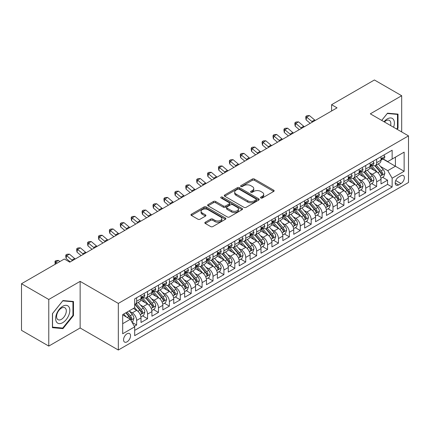 <?xml version="1.0" encoding="UTF-8"?>
<svg xmlns="http://www.w3.org/2000/svg" width="430" height="430" viewBox="0 0 430 430"><rect width="100%" height="100%" fill="white"/><g stroke="black" fill="none" stroke-linecap="round" stroke-linejoin="round"><path stroke-width="0.64" d="M260.822 197.999A1.059 0.613 0 0 0 262.322 197.999L273.7 191.431A1.516 0.876 0 0 0 274.141 190.812A1.516 0.876 0 0 0 273.7 190.194L254.426 179.063A1.516 0.876 0 0 0 252.281 179.063L240.902 185.631A1.059 0.613 0 0 0 240.596 186.066A1.059 0.613 0 0 0 240.902 186.496A1.059 0.613 0 0 0 242.402 186.496L243.875 185.647A4.848 2.8 0 0 1 250.728 185.647L252.335 186.577A4.848 2.8 0 0 1 253.754 188.555A4.848 2.8 0 0 1 252.335 190.533L250.862 191.382A1.059 0.613 0 0 0 250.55 191.812A1.059 0.613 0 0 0 250.862 192.248A1.059 0.613 0 0 0 252.362 192.248L253.834 191.398A4.848 2.8 0 0 1 260.688 191.398L262.295 192.323A4.848 2.8 0 0 1 263.714 194.301A4.848 2.8 0 0 1 262.295 196.279L260.822 197.133A1.059 0.613 0 0 0 260.51 197.564A1.059 0.613 0 0 0 260.822 197.999L260.822 197.133M127.044 341.834A4.934 2.849 120 0 0 130.268 337.48A4.934 2.849 120 0 0 129.516 333.524A4.934 2.849 120 0 0 127.044 333.771A4.934 2.849 120 0 0 123.819 338.12A4.934 2.849 120 0 0 124.576 342.076A4.934 2.849 120 0 0 127.044 341.834M205.271 222.213A1.516 0.876 0 0 0 204.83 222.831A1.516 0.876 0 0 0 205.271 223.45L210.684 226.572A1.516 0.876 0 0 0 212.823 226.572L225.46 219.278A1.516 0.876 0 0 0 225.9 218.66A1.516 0.876 0 0 0 225.46 218.042L206.185 206.916A1.516 0.876 0 0 0 204.04 206.916L191.409 214.21A1.516 0.876 0 0 0 190.963 214.828A1.516 0.876 0 0 0 191.409 215.446L197.94 219.219A1.516 0.876 0 0 0 200.079 219.219L205.486 216.096A1.516 0.876 0 0 0 205.932 215.478A1.516 0.876 0 0 0 205.486 214.86L202.25 212.99A4.053 2.338 0 0 1 201.063 211.334A4.053 2.338 0 0 1 203.562 209.174A4.053 2.338 0 0 1 207.98 209.679L220.665 217.005A4.053 2.338 0 0 1 221.853 218.66A4.053 2.338 0 0 1 219.354 220.821A4.053 2.338 0 0 1 214.935 220.316L212.823 219.096A1.516 0.876 0 0 0 210.684 219.096L205.271 222.213L205.271 223.45M80.136 281.37L48.773 299.473L21.5 283.73L21.5 330.337L48.773 346.085L80.136 327.977L118.32 350.02L118.32 303.413L80.136 281.37L80.136 327.977M401.685 131.94L401.685 95.723L370.316 113.832L408.5 135.875L118.32 303.413M401.685 95.723L374.412 79.98L331.589 104.7L331.589 110.999M21.5 283.73L64.317 259.01L69.773 262.16L337.045 107.849L331.589 104.7M243.982 207.346A1.516 0.876 0 0 0 246.127 207.346L258.758 200.052A1.516 0.876 0 0 0 259.204 199.434A1.516 0.876 0 0 0 258.758 198.816L239.488 187.69A1.516 0.876 0 0 0 237.344 187.69L224.707 194.983A1.516 0.876 0 0 0 224.267 195.602A1.516 0.876 0 0 0 224.707 196.22L243.982 207.346M221.439 198.225A1.059 0.613 0 0 1 222.514 198.375L222.514 197.117L242.111 208.432A1.516 0.876 0 0 1 242.552 209.05A1.516 0.876 0 0 1 242.111 209.668L229.475 216.962A1.516 0.876 0 0 1 227.33 216.962L208.055 205.83L213.463 202.734L213.463 201.476L208.055 204.594A1.516 0.876 0 0 0 207.615 205.212A1.516 0.876 0 0 0 208.055 205.83L208.055 204.594M213.463 202.734A1.516 0.876 0 0 1 215.607 202.734L215.607 201.476A1.516 0.876 0 0 0 213.463 201.476M215.607 201.476L223.423 205.986A1.516 0.876 0 0 0 225.567 205.986L229.152 203.917A1.516 0.876 0 0 0 229.599 203.299A1.516 0.876 0 0 0 229.152 202.68L221.015 197.983A1.059 0.613 0 0 1 220.703 197.547A1.059 0.613 0 0 1 221.359 196.983A1.059 0.613 0 0 1 222.514 197.117M134.38 326.322L136.643 325.015L132.118 322.403M129.543 311.277L132.284 312.863A6.17 3.564 60 0 1 136.643 320.42L141.008 317.899L141.008 322.495L147.554 318.716L142.593 315.851M140.454 304.983L143.19 306.563A6.17 3.564 60 0 1 147.554 314.12L151.919 311.599L151.919 316.2L158.466 312.422L153.499 309.552M151.36 298.683L154.101 300.264A6.17 3.564 60 0 1 158.466 307.821L162.825 305.3L162.825 309.901L169.372 306.122L164.41 303.257M162.271 292.384L165.007 293.964A6.17 3.564 60 0 1 169.372 301.521L173.736 299.006L173.736 303.601L180.283 299.823L175.316 296.958M173.177 286.084L175.918 287.665A6.17 3.564 60 0 1 180.283 295.227L184.647 292.706L184.647 297.302L191.189 293.523L186.228 290.659M184.088 279.785L186.83 281.37A6.17 3.564 60 0 1 191.189 288.928L195.553 286.407L195.553 291.002L202.1 287.224L197.139 284.359M195 273.491L197.736 275.071A6.17 3.564 60 0 1 202.1 282.628L206.464 280.107L206.464 284.708L213.011 280.93L208.045 278.06M205.905 267.191L208.647 268.772A6.17 3.564 60 0 1 213.011 276.329L217.37 273.813L217.37 278.409L223.917 274.63L218.956 271.765M216.817 260.892L219.553 262.472A6.17 3.564 60 0 1 223.917 270.029L228.282 267.514L228.282 272.109L234.828 268.331L229.862 265.466M227.723 254.592L230.464 256.178A6.17 3.564 60 0 1 234.828 263.735L239.193 261.214L239.193 265.81L245.734 262.031L240.773 259.166M238.634 248.298L241.375 249.878A6.17 3.564 60 0 1 245.734 257.436L250.099 254.915L250.099 259.516L256.646 255.737L251.684 252.867M249.545 241.999L252.281 243.579A6.17 3.564 60 0 1 256.646 251.136L261.01 248.615L261.01 253.216L267.557 249.438L262.59 246.573M260.451 235.699L263.192 237.279A6.17 3.564 60 0 1 267.557 244.837L271.916 242.321L271.916 246.917L278.463 243.138L273.501 240.273M271.362 229.4L274.098 230.98A6.17 3.564 60 0 1 278.463 238.542L282.827 236.022L282.827 240.617L289.374 236.839L284.407 233.974M282.268 223.1L285.009 224.686A6.17 3.564 60 0 1 289.374 232.243L293.738 229.722L293.738 234.318L300.28 230.539L295.319 227.674M293.179 216.806L295.921 218.386A6.17 3.564 60 0 1 300.28 225.944L304.644 223.423L304.644 228.024L311.191 224.245L306.23 221.375M304.091 210.506L306.827 212.087A6.17 3.564 60 0 1 311.191 219.644L315.555 217.128L315.555 221.724L322.102 217.946L317.136 215.081M314.996 204.207L317.738 205.787A6.17 3.564 60 0 1 322.102 213.345L326.461 210.829L326.461 215.425L333.008 211.646L328.047 208.781M325.908 197.907L328.644 199.493A6.17 3.564 60 0 1 333.008 207.05L337.373 204.529L337.373 209.125L343.919 205.346L338.953 202.482M336.814 191.613L339.555 193.194A6.17 3.564 60 0 1 343.919 200.751L348.284 198.23L348.284 202.831L354.825 199.052L349.864 196.182M347.725 185.314L350.466 186.894A6.17 3.564 60 0 1 354.825 194.451L359.19 191.93L359.19 196.531L365.737 192.753L360.77 189.888M358.636 179.014L361.372 180.595A6.17 3.564 60 0 1 365.737 188.152L370.101 185.636L370.101 190.232L376.648 186.453L376.648 181.858A6.17 3.564 -120 0 0 372.283 174.295L369.542 172.715M371.681 183.588L376.648 186.453M141.008 317.899A6.17 3.564 -120 0 0 136.643 310.342L133.37 308.45M151.919 311.599A6.17 3.564 -120 0 0 147.554 304.042L140.809 300.145M162.825 305.3A6.17 3.564 -120 0 0 158.466 297.743L151.715 293.851M173.736 299.006A6.17 3.564 -120 0 0 169.372 291.443L162.626 287.552M184.647 292.706A6.17 3.564 -120 0 0 180.283 285.149L173.537 281.252M195.553 286.407A6.17 3.564 -120 0 0 191.189 278.85L184.443 274.953M206.464 280.107A6.17 3.564 -120 0 0 202.1 272.55L195.354 268.653M217.37 273.813A6.17 3.564 -120 0 0 213.011 266.251L206.26 262.359M228.282 267.514A6.17 3.564 -120 0 0 223.917 259.957L217.172 256.06M239.193 261.214A6.17 3.564 -120 0 0 234.828 253.657L228.083 249.76M250.099 254.915A6.17 3.564 -120 0 0 245.734 247.357L238.989 243.461M261.01 248.615A6.17 3.564 -120 0 0 256.646 241.058L249.9 237.166M271.916 242.321A6.17 3.564 -120 0 0 267.557 234.758L260.806 230.867M282.827 236.022A6.17 3.564 -120 0 0 278.463 228.464L271.717 224.567M293.738 229.722A6.17 3.564 -120 0 0 289.374 222.165L282.628 218.268M304.644 223.423A6.17 3.564 -120 0 0 300.28 215.865L293.534 211.969M315.555 217.128A6.17 3.564 -120 0 0 311.191 209.566L304.445 205.674M326.461 210.829A6.17 3.564 -120 0 0 322.102 203.272L315.351 199.375M337.373 204.529A6.17 3.564 -120 0 0 333.008 196.972L326.262 193.075M348.284 198.23A6.17 3.564 -120 0 0 343.919 190.673L337.174 186.776M359.19 191.93A6.17 3.564 -120 0 0 354.825 184.373L348.08 180.482M370.101 185.636A6.17 3.564 -120 0 0 365.737 178.074L358.991 174.182M400.975 175.746L398.572 177.133A4.784 2.763 120 0 0 395.45 181.347A4.784 2.763 120 0 0 396.18 185.179A4.784 2.763 120 0 0 398.572 184.943L400.975 183.556A4.784 2.763 120 0 0 404.098 179.342A4.784 2.763 120 0 0 403.362 175.51A4.784 2.763 120 0 0 400.975 175.746M118.32 350.02L408.5 182.487L408.5 135.875M122.684 323.693L130.317 319.286L134.681 326.843L134.681 335.658L392.138 187.018L392.138 178.203L387.774 170.645L380.453 166.415M134.681 326.843L122.684 333.771L122.684 314.626L134.681 307.697L134.681 298.877L392.138 150.237L392.138 159.057L404.135 152.129L404.135 171.274L392.138 178.203M143.136 297.458L143.19 297.49A6.17 3.564 60 0 0 146.275 297.796L150.64 295.276A6.17 3.564 -120 0 0 151.919 292.454L151.919 288.928M154.042 291.158L154.101 291.196A6.17 3.564 60 0 0 157.186 291.497L161.551 288.981A6.17 3.564 -120 0 0 162.825 286.154L162.825 282.628M164.953 284.864L165.007 284.896A6.17 3.564 60 0 0 168.092 285.203L172.457 282.682A6.17 3.564 -120 0 0 173.736 279.855L173.736 276.329M175.859 278.565L175.918 278.597A6.17 3.564 60 0 0 179.004 278.903L183.368 276.382A6.17 3.564 -120 0 0 184.647 273.561L184.647 270.029M186.77 272.265L186.83 272.298A6.17 3.564 60 0 0 189.915 272.604L194.274 270.083A6.17 3.564 -120 0 0 195.553 267.261L195.553 263.735M197.682 265.966L197.736 265.998A6.17 3.564 60 0 0 200.821 266.304L205.185 263.789A6.17 3.564 -120 0 0 206.464 260.962L206.464 257.436M208.588 259.672L208.647 259.704A6.17 3.564 60 0 0 211.732 260.01L216.096 257.489A6.17 3.564 -120 0 0 217.37 254.662L217.37 251.136M219.499 253.372L219.553 253.404A6.17 3.564 60 0 0 222.638 253.711L227.002 251.19A6.17 3.564 -120 0 0 228.282 248.363L228.282 244.837M230.405 247.073L230.464 247.105A6.17 3.564 60 0 0 233.549 247.411L237.914 244.89A6.17 3.564 -120 0 0 239.193 242.069L239.193 238.537M241.316 240.773L241.375 240.805A6.17 3.564 60 0 0 244.46 241.112L248.82 238.591A6.17 3.564 -120 0 0 250.099 235.769L250.099 232.243M252.227 234.474L252.281 234.511A6.17 3.564 60 0 0 255.366 234.812L259.731 232.297A6.17 3.564 -120 0 0 261.01 229.47L261.01 225.944M263.133 228.179L263.192 228.212A6.17 3.564 60 0 0 266.277 228.518L270.642 225.997A6.17 3.564 -120 0 0 271.916 223.17L271.916 219.644M274.044 221.88L274.098 221.912A6.17 3.564 60 0 0 277.183 222.219L281.548 219.698A6.17 3.564 -120 0 0 282.827 216.876L282.827 213.345M284.95 215.58L285.009 215.613A6.17 3.564 60 0 0 288.095 215.919L292.459 213.398A6.17 3.564 -120 0 0 293.738 210.576L293.738 207.05M295.862 209.281L295.921 209.313A6.17 3.564 60 0 0 299.006 209.62L303.365 207.104A6.17 3.564 -120 0 0 304.644 204.277L304.644 200.751M306.773 202.987L306.827 203.019A6.17 3.564 60 0 0 309.912 203.325L314.276 200.805A6.17 3.564 -120 0 0 315.555 197.977L315.555 194.451M317.679 196.687L317.738 196.72A6.17 3.564 60 0 0 320.823 197.026L325.188 194.505A6.17 3.564 -120 0 0 326.461 191.678L326.461 188.152M328.59 190.388L328.644 190.42A6.17 3.564 60 0 0 331.729 190.726L336.093 188.206A6.17 3.564 -120 0 0 337.373 185.384L337.373 181.852M339.496 184.088L339.555 184.121A6.17 3.564 60 0 0 342.64 184.427L347.005 181.906A6.17 3.564 -120 0 0 348.284 179.084L348.284 175.558M350.407 177.789L350.466 177.826A6.17 3.564 60 0 0 353.551 178.127L357.91 175.612A6.17 3.564 -120 0 0 359.19 172.785L359.19 169.259M361.318 171.495L361.372 171.527A6.17 3.564 60 0 0 364.457 171.833L368.822 169.312A6.17 3.564 -120 0 0 370.101 166.485L370.101 162.959M134.681 330.369L387.554 184.373L387.554 180.154L381.007 183.932L381.007 179.337A6.17 3.564 -120 0 0 376.648 171.78L369.897 167.883M372.224 165.195L372.283 165.227A6.17 3.564 -120 0 0 375.368 165.534A6.17 3.564 -120 0 0 376.648 162.707L376.648 159.181M375.368 165.534L379.733 163.013A6.17 3.564 -120 0 0 381.007 160.191L381.007 156.66M136.643 297.743L136.643 301.269A6.17 3.564 60 0 1 135.369 304.096A6.17 3.564 60 0 1 134.681 304.343M135.369 304.096L139.728 301.575A6.17 3.564 -120 0 0 141.008 298.753L141.008 295.222M147.554 291.443L147.554 294.975A6.17 3.564 60 0 1 146.275 297.796M158.466 285.149L158.466 288.675A6.17 3.564 60 0 1 157.186 291.497M169.372 278.85L169.372 282.376A6.17 3.564 60 0 1 168.092 285.203M180.283 272.55L180.283 276.076A6.17 3.564 60 0 1 179.004 278.903M191.189 266.251L191.189 269.782A6.17 3.564 60 0 1 189.915 272.604M202.1 259.957L202.1 263.482A6.17 3.564 60 0 1 200.821 266.304M213.011 253.657L213.011 257.183A6.17 3.564 60 0 1 211.732 260.01M223.917 247.357L223.917 250.883A6.17 3.564 60 0 1 222.638 253.711M234.828 241.058L234.828 244.584A6.17 3.564 60 0 1 233.549 247.411M245.734 234.758L245.734 238.29A6.17 3.564 60 0 1 244.46 241.112M256.646 228.464L256.646 231.99A6.17 3.564 60 0 1 255.366 234.812M267.557 222.165L267.557 225.691A6.17 3.564 60 0 1 266.277 228.518M278.463 215.865L278.463 219.391A6.17 3.564 60 0 1 277.183 222.219M289.374 209.566L289.374 213.097A6.17 3.564 60 0 1 288.095 215.919M300.28 203.272L300.28 206.798A6.17 3.564 60 0 1 299.006 209.62M311.191 196.972L311.191 200.498A6.17 3.564 60 0 1 309.912 203.325M322.102 190.673L322.102 194.199A6.17 3.564 60 0 1 320.823 197.026M333.008 184.373L333.008 187.899A6.17 3.564 60 0 1 331.729 190.726M343.919 178.074L343.919 181.605A6.17 3.564 60 0 1 342.64 184.427M354.825 171.78L354.825 175.306A6.17 3.564 60 0 1 353.551 178.127M365.737 165.48L365.737 169.006A6.17 3.564 60 0 1 364.457 171.833M365.737 188.152L365.737 192.753M354.825 194.451L354.825 199.052M343.919 200.751L343.919 205.346M333.008 207.05L333.008 211.646M322.102 213.345L322.102 217.946M311.191 219.644L311.191 224.245M300.28 225.944L300.28 230.539M289.374 232.243L289.374 236.839M278.463 238.542L278.463 243.138M267.557 244.837L267.557 249.438M256.646 251.136L256.646 255.737M245.734 257.436L245.734 262.031M234.828 263.735L234.828 268.331M223.917 270.029L223.917 274.63M213.011 276.329L213.011 280.93M202.1 282.628L202.1 287.224M191.189 288.928L191.189 293.523M180.283 295.227L180.283 299.823M169.372 301.521L169.372 306.122M158.466 307.821L158.466 312.422M147.554 314.12L147.554 318.716M136.643 320.42L136.643 325.015M130.317 319.286L122.684 314.873M387.774 170.645L395.406 166.238L395.406 157.165L404.135 152.129M382.915 159.025L404.135 171.274M383.135 158.896L387.774 161.573L392.138 159.057M48.773 299.473L48.773 346.085M382.592 177.289L387.554 180.154M387.554 184.373L392.138 187.018M397.11 129.301L398.029 128.156L398.029 114.122L387.5 113.181L381.695 120.4M52.428 327.687L62.952 328.627L73.482 315.534L73.482 301.494L62.952 300.554L52.428 313.653L52.428 327.687M397.481 127.844L398.029 128.156M72.939 315.217L73.482 315.534M61.845 327.988L62.952 328.627M261.247 198.144L262.295 197.542A4.848 2.8 0 0 0 263.714 195.564L263.714 194.301M253.754 188.555L253.754 189.813A4.848 2.8 0 0 1 252.335 191.791L251.287 192.398M273.679 191.441L254.426 180.326A1.516 0.876 0 0 0 252.281 180.326L241.327 186.647M258.758 198.816L258.758 200.052L239.488 188.947A1.516 0.876 0 0 0 237.344 188.947L224.729 196.23M256.081 199.869A1.059 0.613 0 0 0 256.393 199.434A1.059 0.613 0 0 0 256.081 199.004L239.166 189.232A1.059 0.613 0 0 0 237.666 189.232L236.113 190.13A4.848 2.8 0 0 0 234.694 192.108A4.848 2.8 0 0 0 236.113 194.086L247.68 200.762A4.848 2.8 0 0 0 254.533 200.762L256.081 199.869L256.081 201.127A1.059 0.613 0 0 0 256.393 200.692L256.393 199.434M234.694 192.108L234.694 193.366A4.848 2.8 0 0 0 236.113 195.344L236.113 194.086M256.081 201.127L254.533 202.025A4.848 2.8 0 0 1 247.68 202.025L236.113 195.344M215.607 202.734L223.423 207.249A1.516 0.876 0 0 0 225.567 207.249L229.152 205.174A1.516 0.876 0 0 0 229.599 204.556L229.599 203.299M222.514 198.375L242.09 209.679M231.533 210.668A4.053 2.338 0 0 0 235.952 211.178A4.053 2.338 0 0 0 238.451 209.018A4.053 2.338 0 0 0 237.263 207.362L232.791 204.782A1.516 0.876 0 0 0 230.652 204.782L227.067 206.851A1.516 0.876 0 0 0 226.621 207.47A1.516 0.876 0 0 0 227.067 208.088L231.533 210.668L231.533 211.931A4.053 2.338 0 0 0 235.952 212.436A4.053 2.338 0 0 0 238.451 210.275L238.451 209.018M226.621 207.47L226.621 208.733A1.516 0.876 0 0 0 227.067 209.351L227.067 208.088M231.533 211.931L227.067 209.351M221.853 218.66L221.853 219.918A4.053 2.338 0 0 1 219.354 222.079A4.053 2.338 0 0 1 214.935 221.574L212.823 220.353A1.516 0.876 0 0 0 210.684 220.353L205.293 223.466M201.063 211.334L201.063 212.592A4.053 2.338 0 0 0 202.25 214.248L202.25 212.99M205.47 216.107L202.25 214.248M225.438 219.289L206.185 208.174A1.516 0.876 0 0 0 204.04 208.174L191.425 215.457M380.915 178.256L383.737 176.628L384.829 173.478A4.09 2.36 -120 0 0 383.232 169.64L378.25 163.868M377.25 172.177L371.558 165.582M374.009 170.258L370.703 166.426A9.799 5.654 -120 0 0 370.402 166.088M374.81 165.754L379.851 171.591A4.09 2.36 60 0 1 381.313 174.408L381.609 174.892L382.162 174.816L382.619 173.65A4.09 2.36 -120 0 0 381.163 170.834L376.18 165.066M375.111 165.657L380.523 171.93A2.08 1.204 60 0 1 381.05 172.747L382.619 173.65M383.899 154.994L384.829 156.601A4.09 2.36 60 0 1 383.979 158.407L381.91 159.605A4.09 2.36 -120 0 0 382.619 158.665L382.533 158.299M381.147 159.793L381.163 159.793A4.09 2.36 -120 0 0 381.91 159.605M382.093 158.358L382.619 158.665C382.361 158.047 381.926 158.299 381.313 159.417A4.09 2.36 60 0 1 381.007 159.998M312.529 122.002A7.713 4.456 60 0 1 311.89 121.513L306.687 117.143L306.085 119.862L310.218 123.34M315.254 120.427A7.713 4.456 60 0 1 314.615 119.938L309.417 115.568L306.687 117.143L305.945 116.32L307.031 115.692L309.417 115.568M306.085 119.862L305.698 117.411L305.945 116.32M393.568 127.253A10.03 5.789 120 0 0 387.279 118.906A10.03 5.789 120 0 0 383.995 121.733M390.58 125.528A6.864 3.961 120 0 0 389.424 120.4A6.864 3.961 120 0 0 385.989 120.739A6.864 3.961 120 0 0 384.404 121.964M381.716 120.416L387.279 113.493L397.481 114.401L397.481 128L396.654 129.038M396.804 114.014L397.481 114.401M68.875 315.013A10.03 5.789 120 0 0 66.284 305.327A10.03 5.789 120 0 0 56.593 313.916A10.03 5.789 120 0 0 59.19 323.602A10.03 5.789 120 0 0 68.875 315.013M65.65 314.094A6.864 3.961 120 0 0 64.876 307.772A6.864 3.961 120 0 0 57.238 313.346A6.864 3.961 120 0 0 58.012 319.667A6.864 3.961 120 0 0 65.65 314.094M52.535 327.155L52.535 313.556L62.737 300.866L72.939 301.779L72.939 315.378L62.737 328.068L52.428 327.09M72.261 301.387L72.939 301.779M370.01 184.556L372.826 182.927L373.917 179.778A4.09 2.36 -120 0 0 372.326 175.94L367.344 170.167M366.344 178.477L360.646 171.882M363.103 176.553L359.797 172.726A9.799 5.654 -120 0 0 359.491 172.387M363.904 172.054L368.945 177.891A4.09 2.36 60 0 1 370.402 180.707L370.698 181.191L371.251 181.116L371.708 179.95A4.09 2.36 -120 0 0 370.252 177.133L365.269 171.366M364.199 171.957L369.617 178.23A2.08 1.204 60 0 1 370.139 179.047L371.708 179.95M359.098 190.85L361.92 189.227L363.006 186.077A4.09 2.36 -120 0 0 361.415 182.234L356.432 176.467M355.433 184.771L349.735 178.176M352.191 182.852L348.886 179.025A9.799 5.654 -120 0 0 348.579 178.686M352.992 178.353L358.034 184.19A4.09 2.36 60 0 1 359.491 187.007L359.792 187.491L360.34 187.41L360.802 186.249A4.09 2.36 -120 0 0 359.346 183.433L354.358 177.66M353.288 178.256L358.706 184.529A2.08 1.204 60 0 1 359.233 185.341L360.802 186.249M348.192 197.15L351.009 195.521L352.1 192.371A4.09 2.36 -120 0 0 350.509 188.533L345.521 182.766M344.527 191.071L338.829 184.475M341.28 189.152L337.975 185.325A9.799 5.654 -120 0 0 337.674 184.981M342.087 184.647L347.128 190.485A4.09 2.36 60 0 1 348.585 193.301L348.88 193.79L349.434 193.71L349.891 192.549A4.09 2.36 -120 0 0 348.434 189.732L343.452 183.959M342.382 184.556L347.8 190.829A2.08 1.204 60 0 1 348.321 191.64L349.891 192.549M337.281 203.449L340.098 201.821L341.189 198.671A4.09 2.36 -120 0 0 339.598 194.833L334.615 189.06M333.615 197.37L327.918 190.775M330.374 195.451L327.069 191.624A9.799 5.654 -120 0 0 326.762 191.28M331.175 190.947L336.217 196.784A4.09 2.36 60 0 1 337.674 199.601L337.969 200.084L338.523 200.009L338.985 198.848A4.09 2.36 -120 0 0 337.523 196.032L332.54 190.259M331.471 190.855L336.889 197.123A2.08 1.204 60 0 1 337.416 197.94L338.985 198.848M372.993 161.293L373.917 162.895A4.09 2.36 60 0 1 373.073 164.706L370.999 165.905A4.09 2.36 -120 0 0 371.708 164.959L371.622 164.599M370.235 166.093L370.252 166.093A4.09 2.36 -120 0 0 370.999 165.905M371.181 164.658L371.708 164.959C371.456 164.346 371.015 164.599 370.402 165.717A4.09 2.36 60 0 1 370.101 166.297M301.618 128.301A7.713 4.456 60 0 1 300.978 127.807L295.781 123.437L295.173 126.162L299.312 129.634M304.349 126.726A7.713 4.456 60 0 1 303.704 126.232L298.506 121.862L295.781 123.437L295.034 122.62L296.125 121.991L298.506 121.862M295.173 126.162L294.792 123.711L295.034 122.62M362.082 167.587L363.006 169.194A4.09 2.36 60 0 1 362.162 171.006L360.087 172.199A4.09 2.36 -120 0 0 360.802 171.258L360.716 170.898M359.329 172.392L359.346 172.392A4.09 2.36 -120 0 0 360.087 172.199M360.275 170.952L360.802 171.258C360.544 170.645 360.109 170.893 359.491 172.016A4.09 2.36 60 0 1 359.19 172.597M290.712 134.601A7.713 4.456 60 0 1 290.067 134.106L284.87 129.736L284.262 132.456L288.401 135.934M293.437 133.026A7.713 4.456 60 0 1 292.798 132.531L287.6 128.161L284.87 129.736L284.123 128.919L285.214 128.291L287.6 128.161M284.262 132.456L283.881 130.005L284.123 128.919M351.17 173.887L352.1 175.494A4.09 2.36 60 0 1 351.251 177.3L349.181 178.498A4.09 2.36 -120 0 0 349.891 177.558L349.805 177.192M348.418 178.692L348.434 178.692A4.09 2.36 -120 0 0 349.181 178.498M349.364 177.251L349.891 177.558C349.633 176.94 349.198 177.192 348.585 178.316A4.09 2.36 60 0 1 348.284 178.896M279.801 140.9A7.713 4.456 60 0 1 279.161 140.406L273.964 136.036L273.356 138.756L277.49 142.233M282.531 139.325A7.713 4.456 60 0 1 281.887 138.831L276.689 134.461L273.964 136.036L273.217 135.219L274.308 134.585L276.689 134.461M273.356 138.756L272.975 136.305L273.217 135.219M340.264 180.186L341.189 181.793A4.09 2.36 60 0 1 340.345 183.599L338.27 184.798A4.09 2.36 -120 0 0 338.985 183.857L338.899 183.492M337.507 184.991L337.523 184.991A4.09 2.36 -120 0 0 338.27 184.798M338.453 183.551L338.985 183.857C338.727 183.239 338.292 183.492 337.674 184.61A4.09 2.36 60 0 1 337.373 185.196M268.895 147.194A7.713 4.456 60 0 1 268.25 146.705L263.052 142.335L262.445 145.055L266.584 148.533M271.62 145.625A7.713 4.456 60 0 1 270.981 145.13L265.778 140.76L263.052 142.335L262.305 141.513L263.397 140.884L265.778 140.76M262.445 145.055L262.063 142.604L262.305 141.513M326.37 209.749L329.192 208.12L330.283 204.97A4.09 2.36 -120 0 0 328.687 201.132L323.704 195.36M322.704 203.669L317.012 197.074M319.463 201.745L316.158 197.918A9.799 5.654 -120 0 0 315.856 197.58M320.264 197.246L325.306 203.084A4.09 2.36 60 0 1 326.768 205.9L327.063 206.384L327.617 206.309L328.074 205.142A4.09 2.36 -120 0 0 326.617 202.326L321.635 196.558M320.565 197.15L325.978 203.422A2.08 1.204 60 0 1 326.504 204.239L328.074 205.142M329.353 186.486L330.283 188.093A4.09 2.36 60 0 1 329.434 189.899L327.364 191.097A4.09 2.36 -120 0 0 328.074 190.151L327.988 189.791M326.601 191.285L326.617 191.285A4.09 2.36 -120 0 0 327.364 191.097M327.547 189.85L328.074 190.151C327.816 189.539 327.38 189.791 326.768 190.909A4.09 2.36 60 0 1 326.461 191.49M257.984 153.494A7.713 4.456 60 0 1 257.344 152.999L252.141 148.629L251.539 151.355L255.673 154.827M260.709 151.919A7.713 4.456 60 0 1 260.069 151.43L254.872 147.06L252.141 148.629L251.4 147.812L252.485 147.184L254.872 147.06M251.539 151.355L251.152 148.904L251.4 147.812M315.464 216.043L318.281 214.419L319.372 211.27A4.09 2.36 -120 0 0 317.781 207.432L312.798 201.659M311.798 209.969L306.101 203.369M308.557 208.045L305.252 204.218A9.799 5.654 -120 0 0 304.945 203.879M309.358 203.546L314.4 209.383A4.09 2.36 60 0 1 315.856 212.2L316.152 212.683L316.706 212.603L317.163 211.442A4.09 2.36 -120 0 0 315.706 208.625L310.723 202.858M309.654 203.449L315.072 209.722A2.08 1.204 60 0 1 315.593 210.539L317.163 211.442M318.447 192.785L319.372 194.387A4.09 2.36 60 0 1 318.528 196.198L316.453 197.392A4.09 2.36 -120 0 0 317.163 196.451L317.077 196.091M315.69 197.585L315.706 197.585A4.09 2.36 -120 0 0 316.453 197.392M316.636 196.15L317.163 196.451C316.91 195.838 316.469 196.091 315.856 197.209A4.09 2.36 60 0 1 315.555 197.789M247.073 159.793A7.713 4.456 60 0 1 246.433 159.299L241.235 154.929L240.628 157.649L244.767 161.126M249.803 158.219A7.713 4.456 60 0 1 249.158 157.724L243.96 153.354L241.235 154.929L240.488 154.112L241.579 153.483L243.96 153.354M240.628 157.649L240.246 155.198L240.488 154.112M304.553 222.342L307.375 220.714L308.46 217.564A4.09 2.36 -120 0 0 306.869 213.726L301.887 207.959M300.887 216.263L295.19 209.668M297.646 214.344L294.34 210.517A9.799 5.654 -120 0 0 294.034 210.173M298.447 209.845L303.489 215.683A4.09 2.36 60 0 1 304.945 218.499L305.246 218.983L305.794 218.902L306.257 217.741A4.09 2.36 -120 0 0 304.8 214.925L299.812 209.152M298.742 209.749L304.161 216.021A2.08 1.204 60 0 1 304.687 216.833L306.257 217.741M307.536 199.079L308.46 200.686A4.09 2.36 60 0 1 307.617 202.498L305.542 203.691A4.09 2.36 -120 0 0 306.257 202.75L306.171 202.39M304.784 203.884L304.8 203.884A4.09 2.36 -120 0 0 305.542 203.691M305.73 202.444L306.257 202.75C305.999 202.132 305.563 202.385 304.945 203.508A4.09 2.36 60 0 1 304.644 204.089M236.167 166.093A7.713 4.456 60 0 1 235.522 165.598L230.324 161.228L229.717 163.948L233.855 167.426M238.892 164.518A7.713 4.456 60 0 1 238.252 164.024L233.055 159.654L230.324 161.228L229.577 160.411L230.668 159.783L233.055 159.654M229.717 163.948L229.335 161.497L229.577 160.411M293.647 228.642L296.463 227.013L297.555 223.863A4.09 2.36 -120 0 0 295.964 220.026L290.976 214.253M289.981 222.563L284.284 215.968M286.735 220.644L283.429 216.817A9.799 5.654 -120 0 0 283.128 216.473M287.541 216.139L292.583 221.977A4.09 2.36 60 0 1 294.039 224.793L294.335 225.277L294.889 225.202L295.346 224.041A4.09 2.36 -120 0 0 293.889 221.224L288.906 215.451M287.837 216.048L293.255 222.321A2.08 1.204 60 0 1 293.776 223.132L295.346 224.041M296.625 205.379L297.555 206.986A4.09 2.36 60 0 1 296.705 208.792L294.636 209.99A4.09 2.36 -120 0 0 295.346 209.05L295.26 208.684M293.873 210.184L293.889 210.184A4.09 2.36 -120 0 0 294.636 209.99M294.819 208.744L295.346 209.05C295.087 208.432 294.652 208.684 294.039 209.802A4.09 2.36 60 0 1 293.738 210.388M225.255 172.392A7.713 4.456 60 0 1 224.616 171.898L219.418 167.528L218.811 170.248L222.944 173.725M227.986 170.817A7.713 4.456 60 0 1 227.341 170.323L222.143 165.953L219.418 167.528L218.671 166.711L219.762 166.077L222.143 165.953M218.811 170.248L218.429 167.797L218.671 166.711M282.736 234.941L285.552 233.313L286.643 230.163A4.09 2.36 -120 0 0 285.052 226.325L280.07 220.552M279.07 228.862L273.373 222.267M275.829 226.943L272.523 223.111A9.799 5.654 -120 0 0 272.217 222.772M276.63 222.439L281.671 228.276A4.09 2.36 60 0 1 283.128 231.093L283.424 231.576L283.977 231.501L284.44 230.335A4.09 2.36 -120 0 0 282.978 227.518L277.995 221.751M276.925 222.342L282.343 228.615A2.08 1.204 60 0 1 282.87 229.432L284.44 230.335M285.719 211.678L286.643 213.285A4.09 2.36 60 0 1 285.8 215.091L283.725 216.29A4.09 2.36 -120 0 0 284.44 215.349L284.354 214.984M282.962 216.478L282.978 216.478A4.09 2.36 -120 0 0 283.725 216.29M283.908 215.043L284.44 215.349C284.182 214.731 283.746 214.984 283.128 216.102A4.09 2.36 60 0 1 282.827 216.682M214.35 178.686A7.713 4.456 60 0 1 213.705 178.197L208.507 173.827L207.9 176.547L212.038 180.025M217.075 177.112A7.713 4.456 60 0 1 216.435 176.623L211.232 172.253L208.507 173.827L207.76 173.005L208.851 172.376L211.232 172.253M207.9 176.547L207.518 174.096L207.76 173.005M271.825 241.241L274.646 239.612L275.738 236.462A4.09 2.36 -120 0 0 274.147 232.625L269.159 226.852M268.159 235.162L262.467 228.566M264.918 233.237L261.612 229.41A9.799 5.654 -120 0 0 261.311 229.072M265.719 228.738L270.76 234.576A4.09 2.36 60 0 1 272.222 237.392L272.518 237.876L273.072 237.801L273.528 236.634A4.09 2.36 -120 0 0 272.072 233.818L267.089 228.05M266.019 228.642L271.432 234.914A2.08 1.204 60 0 1 271.959 235.731L273.528 236.634M274.808 217.978L275.738 219.579A4.09 2.36 60 0 1 274.888 221.391L272.819 222.589A4.09 2.36 -120 0 0 273.528 221.643L273.442 221.283M272.056 222.778L272.072 222.778A4.09 2.36 -120 0 0 272.819 222.589M273.002 221.343L273.528 221.643C273.27 221.031 272.835 221.283 272.222 222.401A4.09 2.36 60 0 1 271.916 222.982M203.438 184.986A7.713 4.456 60 0 1 202.799 184.492L197.596 180.122L196.994 182.847L201.127 186.319M206.163 183.411A7.713 4.456 60 0 1 205.524 182.917L200.326 178.547L197.596 180.122L196.854 179.305L197.94 178.676L200.326 178.547M196.994 182.847L196.607 180.396L196.854 179.305M260.919 247.535L263.735 245.912L264.826 242.762A4.09 2.36 -120 0 0 263.235 238.919L258.253 233.151M257.253 241.456L251.555 234.861M254.012 239.537L250.706 235.71A9.799 5.654 -120 0 0 250.4 235.371M254.813 235.038L259.854 240.875A4.09 2.36 60 0 1 261.311 243.692L261.607 244.175L262.16 244.095L262.617 242.934A4.09 2.36 -120 0 0 261.161 240.117L256.178 234.345M255.108 234.941L260.526 241.214A2.08 1.204 60 0 1 261.048 242.025L262.617 242.934M263.902 224.272L264.826 225.879A4.09 2.36 60 0 1 263.982 227.69L261.908 228.884A4.09 2.36 -120 0 0 262.617 227.943L262.531 227.583M261.144 229.077L261.161 229.077A4.09 2.36 -120 0 0 261.908 228.884M262.09 227.637L262.617 227.943C262.364 227.33 261.924 227.577 261.311 228.701A4.09 2.36 60 0 1 261.01 229.281M192.527 191.285A7.713 4.456 60 0 1 191.887 190.791L186.69 186.421L186.082 189.141L190.221 192.619M195.258 189.711A7.713 4.456 60 0 1 194.613 189.216L189.415 184.846L186.69 186.421L185.943 185.604L187.034 184.975L189.415 184.846M186.082 189.141L185.701 186.69L185.943 185.604M250.007 253.834L252.829 252.206L253.915 249.056A4.09 2.36 -120 0 0 252.324 245.218L247.341 239.451M246.342 247.755L240.644 241.16M243.1 245.836L239.795 242.009A9.799 5.654 -120 0 0 239.488 241.665M243.901 241.332L248.943 247.169A4.09 2.36 60 0 1 250.4 249.986L250.701 250.475L251.249 250.394L251.711 249.233A4.09 2.36 -120 0 0 250.255 246.417L245.267 240.644M244.197 241.241L249.615 247.513A2.08 1.204 60 0 1 250.142 248.325L251.711 249.233M252.99 230.571L253.915 232.178A4.09 2.36 60 0 1 253.071 233.984L250.996 235.183A4.09 2.36 -120 0 0 251.711 234.243L251.625 233.877M250.238 235.377L250.255 235.377A4.09 2.36 -120 0 0 250.996 235.183M251.184 233.936L251.711 234.243C251.453 233.624 251.018 233.877 250.4 235A4.09 2.36 60 0 1 250.099 235.581M181.621 197.585A7.713 4.456 60 0 1 180.976 197.09L175.779 192.721L175.171 195.44L179.31 198.918M184.346 196.01A7.713 4.456 60 0 1 183.707 195.516L178.509 191.146L175.779 192.721L175.031 191.904L176.123 191.269L178.509 191.146M175.171 195.44L174.79 192.989L175.031 191.904M239.101 260.134L241.918 258.505L243.009 255.355A4.09 2.36 -120 0 0 241.418 251.518L236.43 245.745M235.436 254.055L229.738 247.46M232.189 252.136L228.884 248.309A9.799 5.654 -120 0 0 228.583 247.965M232.995 247.632L238.037 253.469A4.09 2.36 60 0 1 239.494 256.285L239.79 256.769L240.343 256.694L240.8 255.533A4.09 2.36 -120 0 0 239.343 252.716L234.361 246.944M233.291 247.54L238.709 253.807A2.08 1.204 60 0 1 239.23 254.625L240.8 255.533M242.079 236.871L243.009 238.478A4.09 2.36 60 0 1 242.16 240.284L240.09 241.483A4.09 2.36 -120 0 0 240.8 240.542L240.714 240.176M239.327 241.676L239.343 241.676A4.09 2.36 -120 0 0 240.09 241.483M240.273 240.236L240.8 240.542C240.542 239.924 240.107 240.176 239.494 241.294A4.09 2.36 60 0 1 239.193 241.88M170.71 203.879A7.713 4.456 60 0 1 170.07 203.39L164.873 199.02L164.265 201.74L168.399 205.218M173.44 202.31A7.713 4.456 60 0 1 172.796 201.815L167.598 197.445L164.873 199.02L164.126 198.198L165.217 197.569L167.598 197.445M164.265 201.74L163.884 199.289L164.126 198.198M228.19 266.433L231.007 264.805L232.098 261.655A4.09 2.36 -120 0 0 230.507 257.817L225.524 252.044M224.525 260.354L218.827 253.759M221.283 258.43L217.978 254.603A9.799 5.654 -120 0 0 217.671 254.264M222.084 253.931L227.126 259.768A4.09 2.36 60 0 1 228.583 262.585L228.878 263.069L229.432 262.993L229.894 261.827A4.09 2.36 -120 0 0 228.432 259.01L223.45 253.243M222.38 253.834L227.798 260.107A2.08 1.204 60 0 1 228.325 260.924L229.894 261.827M231.173 243.17L232.098 244.777A4.09 2.36 60 0 1 231.254 246.583L229.179 247.782A4.09 2.36 -120 0 0 229.894 246.836L229.808 246.476M228.416 247.97L228.432 247.97A4.09 2.36 -120 0 0 229.179 247.782M229.362 246.535L229.894 246.836C229.636 246.223 229.201 246.476 228.583 247.594A4.09 2.36 60 0 1 228.282 248.174M159.804 210.179A7.713 4.456 60 0 1 159.159 209.684L153.962 205.314L153.354 208.039L157.493 211.512M162.529 208.604A7.713 4.456 60 0 1 161.89 208.115L156.687 203.745L153.962 205.314L153.214 204.497L154.305 203.868L156.687 203.745M153.354 208.039L152.972 205.588L153.214 204.497M217.279 272.727L220.101 271.104L221.192 267.954A4.09 2.36 -120 0 0 219.601 264.117L214.613 258.344M213.613 266.654L207.921 260.053M210.372 264.729L207.066 260.902A9.799 5.654 -120 0 0 206.766 260.564M211.173 260.231L216.215 266.068A4.09 2.36 60 0 1 217.677 268.884L217.972 269.368L218.526 269.287L218.983 268.126A4.09 2.36 -120 0 0 217.526 265.31L212.544 259.543M211.474 260.134L216.887 266.406A2.08 1.204 60 0 1 217.413 267.224L218.983 268.126M220.262 249.47L221.192 251.072A4.09 2.36 60 0 1 220.343 252.883L218.273 254.076A4.09 2.36 -120 0 0 218.983 253.136L218.897 252.775M217.51 254.27L217.526 254.27A4.09 2.36 -120 0 0 218.273 254.076M218.456 252.835L218.983 253.136C218.725 252.523 218.29 252.775 217.677 253.893A4.09 2.36 60 0 1 217.37 254.474M148.893 216.478A7.713 4.456 60 0 1 148.253 215.984L143.05 211.614L142.448 214.333L146.582 217.811M151.618 214.903A7.713 4.456 60 0 1 150.978 214.409L145.781 210.039L143.05 211.614L142.308 210.797L143.394 210.168L145.781 210.039M142.448 214.333L142.061 211.882L142.308 210.797M206.373 279.027L209.19 277.398L210.281 274.249A4.09 2.36 -120 0 0 208.69 270.411L203.707 264.644M202.707 272.948L197.01 266.353M199.466 271.029L196.161 267.202A9.799 5.654 -120 0 0 195.854 266.858M200.267 266.53L205.309 272.367A4.09 2.36 60 0 1 206.766 275.184L207.061 275.668L207.615 275.587L208.072 274.426A4.09 2.36 -120 0 0 206.615 271.609L201.632 265.837M200.563 266.433L205.981 272.706A2.08 1.204 60 0 1 206.502 273.518L208.072 274.426M209.356 255.764L210.281 257.371A4.09 2.36 60 0 1 209.437 259.183L207.362 260.376A4.09 2.36 -120 0 0 208.072 259.435L207.986 259.075M206.599 260.569L206.615 260.569A4.09 2.36 -120 0 0 207.362 260.376M207.545 259.129L208.072 259.435C207.819 258.817 207.378 259.07 206.766 260.193A4.09 2.36 60 0 1 206.464 260.774M137.982 222.778A7.713 4.456 60 0 1 137.342 222.283L132.144 217.913L131.537 220.633L135.676 224.111M140.712 221.203A7.713 4.456 60 0 1 140.073 220.708L134.869 216.338L132.144 217.913L131.397 217.096L132.488 216.467L134.869 216.338M131.537 220.633L131.155 218.182L131.397 217.096M195.462 285.327L198.284 283.698L199.375 280.548A4.09 2.36 -120 0 0 197.778 276.71L192.796 270.938M191.796 279.247L186.099 272.652M188.555 277.329L185.249 273.501A9.799 5.654 -120 0 0 184.943 273.157M189.356 272.824L194.398 278.661A4.09 2.36 60 0 1 195.854 281.478L196.155 281.962L196.703 281.887L197.166 280.725A4.09 2.36 -120 0 0 195.709 277.909L190.721 272.136M189.651 272.733L195.07 279.005A2.08 1.204 60 0 1 195.596 279.817L197.166 280.725M198.445 262.063L199.375 263.671A4.09 2.36 60 0 1 198.526 265.477L196.451 266.675A4.09 2.36 -120 0 0 197.166 265.735L197.08 265.369M195.693 266.869L195.709 266.869A4.09 2.36 -120 0 0 196.451 266.675M196.639 265.428L197.166 265.735C196.908 265.116 196.472 265.369 195.854 266.487A4.09 2.36 60 0 1 195.553 267.073M127.076 229.077A7.713 4.456 60 0 1 126.436 228.583L121.233 224.213L120.626 226.932L124.764 230.41M129.801 227.502A7.713 4.456 60 0 1 129.161 227.008L123.964 222.638L121.233 224.213L120.486 223.396L121.577 222.761L123.964 222.638M120.626 226.932L120.244 224.481L120.486 223.396M184.556 291.626L187.373 289.997L188.464 286.848A4.09 2.36 -120 0 0 186.873 283.01L181.885 277.237M180.89 285.547L175.193 278.952M177.644 283.628L174.338 279.796A9.799 5.654 -120 0 0 174.037 279.457M178.45 279.124L183.492 284.961A4.09 2.36 60 0 1 184.948 287.777L185.244 288.261L185.798 288.186L186.254 287.02A4.09 2.36 -120 0 0 184.798 284.203L179.815 278.436M178.746 279.027L184.164 285.3A2.08 1.204 60 0 1 184.685 286.117L186.254 287.02M187.534 268.363L188.464 269.97A4.09 2.36 60 0 1 187.614 271.776L185.545 272.975A4.09 2.36 -120 0 0 186.254 272.034L186.168 271.669M184.782 273.163L184.798 273.163A4.09 2.36 -120 0 0 185.545 272.975M185.728 271.728L186.254 272.034C185.996 271.416 185.561 271.669 184.948 272.787A4.09 2.36 60 0 1 184.647 273.367M116.165 235.371A7.713 4.456 60 0 1 115.525 234.882L110.327 230.512L109.72 233.232L113.853 236.71M118.895 233.796A7.713 4.456 60 0 1 118.25 233.307L113.052 228.937L110.327 230.512L109.58 229.69L110.671 229.061L113.052 228.937M109.72 233.232L109.338 230.781L109.58 229.69M173.645 297.925L176.461 296.297L177.552 293.147A4.09 2.36 -120 0 0 175.961 289.309L170.979 283.537M169.979 291.846L164.281 285.251M166.738 289.922L163.432 286.095A9.799 5.654 -120 0 0 163.126 285.756M167.539 285.423L172.58 291.26A4.09 2.36 60 0 1 174.037 294.077L174.333 294.561L174.886 294.486L175.349 293.319A4.09 2.36 -120 0 0 173.887 290.503L168.904 284.735M167.834 285.327L173.252 291.599A2.08 1.204 60 0 1 173.779 292.416L175.349 293.319M176.628 274.662L177.552 276.264A4.09 2.36 60 0 1 176.708 278.076L174.634 279.274A4.09 2.36 -120 0 0 175.349 278.328L175.263 277.968M173.87 279.462L173.887 279.462A4.09 2.36 -120 0 0 174.634 279.274M174.816 278.027L175.349 278.328C175.091 277.715 174.655 277.968 174.037 279.086A4.09 2.36 60 0 1 173.736 279.667M105.259 241.671A7.713 4.456 60 0 1 104.614 241.176L99.416 236.806L98.809 239.531L102.947 243.004M107.984 240.096A7.713 4.456 60 0 1 107.344 239.601L102.141 235.231L99.416 236.806L98.669 235.989L99.76 235.361L102.141 235.231M98.809 239.531L98.427 237.08L98.669 235.989M162.733 304.22L165.555 302.596L166.647 299.447A4.09 2.36 -120 0 0 165.055 295.603L160.067 289.836M159.068 298.14L153.376 291.545M155.827 296.222L152.521 292.395A9.799 5.654 -120 0 0 152.22 292.056M156.627 291.723L161.669 297.56A4.09 2.36 60 0 1 163.131 300.377L163.427 300.86L163.98 300.78L164.437 299.619A4.09 2.36 -120 0 0 162.981 296.802L157.998 291.029M156.928 291.626L162.341 297.899A2.08 1.204 60 0 1 162.868 298.71L164.437 299.619M165.717 280.957L166.647 282.564A4.09 2.36 60 0 1 165.797 284.375L163.728 285.568A4.09 2.36 -120 0 0 164.437 284.628L164.351 284.268M162.965 285.762L162.981 285.762A4.09 2.36 -120 0 0 163.728 285.568M163.911 284.321L164.437 284.628C164.179 284.015 163.744 284.262 163.131 285.386A4.09 2.36 60 0 1 162.825 285.966M94.347 247.97A7.713 4.456 60 0 1 93.708 247.476L88.505 243.106L87.903 245.826L92.036 249.303M97.072 246.395A7.713 4.456 60 0 1 96.433 245.901L91.235 241.531L88.505 243.106L87.763 242.289L88.854 241.66L91.235 241.531M87.903 245.826L87.516 243.375L87.763 242.289M151.828 310.519L154.644 308.89L155.735 305.741A4.09 2.36 -120 0 0 154.144 301.903L149.162 296.136M148.162 304.44L142.464 297.845M144.921 302.521L141.615 298.694A9.799 5.654 -120 0 0 141.309 298.35M145.722 298.017L150.763 303.854A4.09 2.36 60 0 1 152.22 306.671L152.516 307.16L153.069 307.079L153.526 305.918A4.09 2.36 -120 0 0 152.07 303.102L147.087 297.329M146.017 297.925L151.435 304.198A2.08 1.204 60 0 1 151.957 305.01L153.526 305.918M154.811 287.256L155.735 288.863A4.09 2.36 60 0 1 154.891 290.669L152.817 291.868A4.09 2.36 -120 0 0 153.526 290.927L153.44 290.562M152.053 292.061L152.07 292.061A4.09 2.36 -120 0 0 152.817 291.868M152.999 290.621L153.526 290.927C153.274 290.309 152.833 290.562 152.22 291.685A4.09 2.36 60 0 1 151.919 292.266M83.436 254.27A7.713 4.456 60 0 1 82.796 253.775L77.599 249.405L76.992 252.125L81.13 255.603M86.167 252.695A7.713 4.456 60 0 1 85.527 252.2L80.324 247.83L77.599 249.405L76.852 248.588L77.943 247.954L80.324 247.83M76.992 252.125L76.61 249.674L76.852 248.588M140.916 316.819L143.738 315.19L144.829 312.04A4.09 2.36 -120 0 0 143.233 308.202L138.25 302.43M137.251 310.739L134.644 307.719M134.01 308.821L133.585 308.326M134.81 304.316L139.852 310.154A4.09 2.36 60 0 1 141.309 312.97L141.61 313.454L142.158 313.379L142.62 312.218A4.09 2.36 -120 0 0 141.164 309.401L136.176 303.628M135.106 304.225L140.524 310.492A2.08 1.204 60 0 1 141.051 311.309L142.62 312.218M143.9 293.556L144.829 295.163A4.09 2.36 60 0 1 143.98 296.969L141.905 298.167A4.09 2.36 -120 0 0 142.62 297.227L142.534 296.861M141.148 298.361L141.164 298.361A4.09 2.36 -120 0 0 141.905 298.167M142.094 296.92L142.62 297.227C142.362 296.609 141.927 296.861 141.309 297.979A4.09 2.36 60 0 1 141.008 298.565M72.53 260.564A7.713 4.456 60 0 1 71.891 260.075L66.688 255.705L66.08 258.425L70.219 261.902M75.255 258.994A7.713 4.456 60 0 1 74.616 258.5L69.418 254.13L66.688 255.705L65.941 254.882L67.032 254.254L69.418 254.13M66.08 258.425L65.699 255.974L65.941 254.882M131.903 322.022L132.827 321.489L133.918 318.34A4.09 2.36 -120 0 0 132.327 314.502L129.188 310.868M126.259 316.942L123.732 314.018M123.098 315.115L122.684 314.631M125.807 312.82L128.946 316.453A4.09 2.36 60 0 1 130.403 319.27L130.698 319.753L131.252 319.678L131.709 318.512A4.09 2.36 -120 0 0 130.252 315.695L127.113 312.062M126.06 312.675L129.618 316.792A2.08 1.204 60 0 1 130.139 317.609L131.709 318.512M59.872 261.574L58.507 260.429L55.782 261.999L55.282 264.224M57.147 263.149L55.035 261.182L56.126 260.553L58.507 260.429M55.11 264.326L55.035 261.182M132.284 312.863L136.643 310.342M143.19 306.563L147.554 304.042M154.101 300.264L158.466 297.743M165.007 293.964L169.372 291.443M175.918 287.665L180.283 285.149M186.83 281.37L191.189 278.85M197.736 275.071L202.1 272.55M208.647 268.772L213.011 266.251M219.553 262.472L223.917 259.957M230.464 256.178L234.828 253.657M241.375 249.878L245.734 247.357M252.281 243.579L256.646 241.058M263.192 237.279L267.557 234.758M274.098 230.98L278.463 228.464M285.009 224.686L289.374 222.165M295.921 218.386L300.28 215.865M306.827 212.087L311.191 209.566M317.738 205.787L322.102 203.272M328.644 199.493L333.008 196.972M339.555 193.194L343.919 190.673M350.466 186.894L354.825 184.373M361.372 180.595L365.737 178.074M372.283 174.295L376.648 171.78M376.648 162.707L381.007 160.191M136.643 301.269L141.008 298.753M147.554 294.975L151.919 292.454M158.466 288.675L162.825 286.154M169.372 282.376L173.736 279.855M180.283 276.076L184.647 273.561M191.189 269.782L195.553 267.261M202.1 263.482L206.464 260.962M213.011 257.183L217.37 254.662M223.917 250.883L228.282 248.363M234.828 244.584L239.193 242.069M245.734 238.29L250.099 235.769M256.646 231.99L261.01 229.47M267.557 225.691L271.916 223.17M278.463 219.391L282.827 216.876M289.374 213.097L293.738 210.576M300.28 206.798L304.644 204.277M311.191 200.498L315.555 197.977M322.102 194.199L326.461 191.678M333.008 187.899L337.373 185.384M343.919 181.605L348.284 179.084M354.825 175.306L359.19 172.785M365.737 169.006L370.101 166.485M376.648 181.858L381.007 179.337M395.74 180.535L400.975 183.556M395.191 182.986L398.572 184.943M262.295 197.542L262.295 196.279M250.862 192.248L250.862 191.382M252.335 191.791L252.335 190.533M240.902 186.496L240.902 185.631M252.281 180.326L252.281 179.063M254.426 180.326L254.426 179.063M273.7 191.431L273.7 190.194M224.707 196.22L224.707 194.983M237.344 188.947L237.344 187.69M239.488 188.947L239.488 187.69M247.68 202.025L247.68 200.762M254.533 202.025L254.533 200.762M223.423 207.249L223.423 205.986M225.567 207.249L225.567 205.986M229.152 205.174L229.152 203.917M242.111 209.668L242.111 208.432M210.684 220.353L210.684 219.096M212.823 220.353L212.823 219.096M214.935 221.574L214.935 220.316M205.486 216.096L205.486 214.86M191.409 215.446L191.409 214.21M204.04 208.174L204.04 206.916M206.185 208.174L206.185 206.916M225.46 219.278L225.46 218.042M380.292 176.16L384.802 173.559M381.163 170.834L383.232 169.64M377.906 172.72L379.851 171.591M384.802 156.552L381.007 158.74M311.89 121.513L314.615 119.938M369.386 182.46L373.89 179.858M370.252 177.133L372.326 175.94M366.994 179.014L368.945 177.891M358.475 188.754L362.985 186.152M359.346 183.433L361.415 182.234M356.083 185.314L358.034 184.19M347.569 195.053L352.073 192.452M348.434 189.732L350.509 188.533M345.177 191.613L347.128 190.485M336.658 201.353L341.162 198.751M337.523 196.032L339.598 194.833M334.266 197.913L336.217 196.784M373.89 162.852L370.101 165.039M300.978 127.807L303.704 126.232M362.985 169.146L359.19 171.339M290.067 134.106L292.798 132.531M352.073 175.445L348.284 177.633M279.161 140.406L281.887 138.831M341.162 181.745L337.373 183.932M268.25 146.705L270.981 145.13M325.746 207.652L330.256 205.051M326.617 202.326L328.687 201.132M323.36 204.207L325.306 203.084M330.256 188.044L326.461 190.232M257.344 152.999L260.069 151.43M314.841 213.947L319.345 211.345M315.706 208.625L317.781 207.432M312.449 210.506L314.4 209.383M319.345 194.344L315.555 196.531M246.433 159.299L249.158 157.724M303.929 220.246L308.439 217.644M304.8 214.925L306.869 213.726M301.537 216.806L303.489 215.683M308.439 200.638L304.644 202.831M235.522 165.598L238.252 164.024M293.023 226.546L297.528 223.944M293.889 221.224L295.964 220.026M290.632 223.105L292.583 221.977M297.528 206.938L293.738 209.125M224.616 171.898L227.341 170.323M282.112 232.845L286.616 230.244M282.978 227.518L285.052 226.325M279.72 229.405L281.671 228.276M286.616 213.237L282.827 215.425M213.705 178.197L216.435 176.623M271.201 239.144L275.711 236.543M272.072 233.818L274.147 232.625M268.815 235.699L270.76 234.576M275.711 219.536L271.916 221.724M202.799 184.492L205.524 182.917M260.295 245.439L264.799 242.837M261.161 240.117L263.235 238.919M257.903 241.999L259.854 240.875M264.799 225.831L261.01 228.024M191.887 190.791L194.613 189.216M249.384 251.738L253.893 249.137M250.255 246.417L252.324 245.218M246.992 248.298L248.943 247.169M253.893 232.13L250.099 234.318M180.976 197.09L183.707 195.516M238.478 258.038L242.982 255.436M239.343 252.716L241.418 251.518M236.086 254.598L238.037 253.469M242.982 238.43L239.193 240.617M170.07 203.39L172.796 201.815M227.567 264.337L232.071 261.736M228.432 259.01L230.507 257.817M225.175 260.892L227.126 259.768M232.071 244.729L228.282 246.917M159.159 209.684L161.89 208.115M216.655 270.631L221.165 268.03M217.526 265.31L219.601 264.117M214.269 267.191L216.215 266.068M221.165 251.029L217.37 253.216M148.253 215.984L150.978 214.409M205.75 276.931L210.254 274.329M206.615 271.609L208.69 270.411M203.358 273.491L205.309 272.367M210.254 257.323L206.464 259.516M137.342 222.283L140.073 220.708M194.838 283.23L199.348 280.629M195.709 277.909L197.778 276.71M192.447 279.79L194.398 278.661M199.348 263.622L195.553 265.81M126.436 228.583L129.161 227.008M183.932 289.53L188.437 286.928M184.798 284.203L186.873 283.01M181.541 286.09L183.492 284.961M188.437 269.922L184.647 272.109M115.525 234.882L118.25 233.307M173.021 295.829L177.525 293.228M173.887 290.503L175.961 289.309M170.629 292.384L172.58 291.26M177.525 276.221L173.736 278.409M104.614 241.176L107.344 239.601M162.11 302.123L166.62 299.522M162.981 296.802L165.055 295.603M159.724 298.683L161.669 297.56M166.62 282.515L162.825 284.708M93.708 247.476L96.433 245.901M151.204 308.423L155.708 305.821M152.07 303.102L154.144 301.903M148.812 304.983L150.763 303.854M155.708 288.815L151.919 291.002M82.796 253.775L85.527 252.2M140.293 314.722L144.802 312.121M141.164 309.401L143.233 308.202M137.901 311.282L139.852 310.154M144.802 295.114L141.008 297.302M71.891 260.075L74.616 258.5M130.838 320.183L133.891 318.42M130.252 315.695L132.327 314.502M127.178 317.474L128.946 316.453"/></g></svg>
